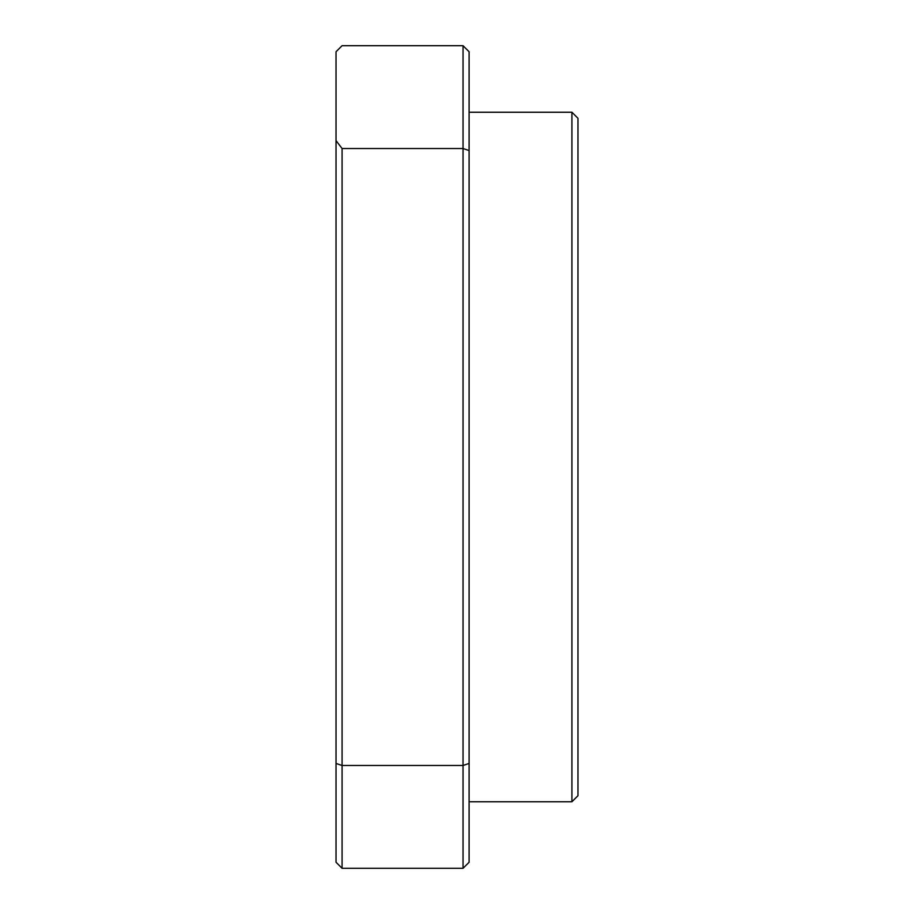 <?xml version="1.0" encoding="UTF-8"?>
<svg xmlns="http://www.w3.org/2000/svg" width="914" height="914" viewBox="0 0 914 914"><rect width="100%" height="100%" fill="white"/><g stroke="black" fill="none" stroke-linecap="round" stroke-linejoin="round"><path stroke-width="1.37" d="M571.924 801.761L577.968 795.717L577.968 118.283L571.924 112.239L571.924 801.761L571.924 112.239L469.099 112.239L571.924 112.239L577.968 118.283L577.968 795.717L571.924 801.761L469.099 801.761L571.924 801.761M463.044 868.3L463.044 765.475L342.076 765.475L342.076 868.3L463.044 868.3L342.076 868.3L342.076 765.475L463.044 765.475L463.044 45.7L342.076 45.7L336.032 51.744L336.032 140.619L342.076 148.525L463.044 148.525L342.076 148.525L342.076 765.475L342.076 148.525L336.032 140.619L336.032 862.256L342.076 868.3L336.032 862.256L336.032 763.453L342.076 765.475L336.032 763.453L336.032 51.744L342.076 45.7L463.044 45.7L463.044 148.525L469.099 150.547L469.099 51.744L463.044 45.7L469.099 51.744L469.099 150.547L463.044 148.525L463.044 765.475L469.099 763.453L469.099 150.547L469.099 763.453L463.044 765.475L463.044 868.3L469.099 862.256L469.099 763.453L469.099 862.256L463.044 868.3"/></g></svg>
